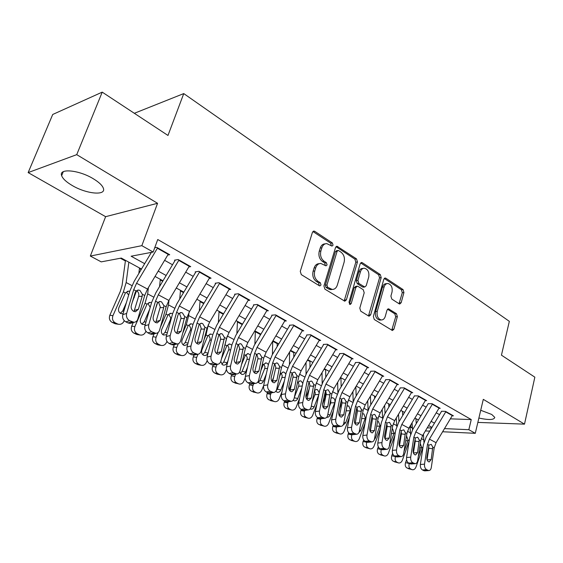 <?xml version="1.0" encoding="UTF-8"?>
<svg xmlns="http://www.w3.org/2000/svg" width="563" height="563" viewBox="0 0 563 563"><rect width="100%" height="100%" fill="white"/><g stroke="black" fill="none" stroke-linecap="round" stroke-linejoin="round"><path stroke-width="0.84" d="M333.064 245.186L332.367 242.956L314.773 231.351L313.964 231.083L312.423 232.378L300.269 271.373L301.311 274.638L319.383 285.751L319.875 285.913L321.016 284.948L320.305 282.71L318.004 281.289C314.865 278.847 313.781 275.42 314.738 271L315.737 267.749C316.73 264.913 318.426 263.484 320.833 263.456L325.984 265.856L327.082 264.927L326.378 262.696L324.105 261.239C321.009 258.762 319.932 255.342 320.882 250.978L321.86 247.776C322.817 245.039 324.45 243.645 326.772 243.61L332.001 246.087L333.064 245.186M331.283 245.785L330.741 243.216L312.922 231.513M319.158 285.61L318.672 282.9L316.371 281.486L318.004 281.289M325.266 265.56L324.752 262.921L322.479 261.471L324.105 261.239M478.881 418.056C488.86 420.167 494.159 419.949 494.771 417.38L491.759 414.474L480.725 410.265M93.268 178.731C78.919 169.892 58.39 168.048 61.641 175.677C62.824 178.774 66.35 182.046 72.219 185.509C86.357 193.989 106.294 195.931 103.388 188.331C102.339 185.382 98.968 182.18 93.268 178.731M399.16 303.816L399.744 304.013L401.159 302.718L403.938 292.535L403.052 289.579L385.859 278.235L385.226 278.016L383.804 279.297L373.346 316.469L374.275 319.502L392.453 330.523L393.931 329.179L397.351 316.652L396.458 313.69L388.47 308.805L387.013 310.129L385.282 316.371C384.515 318.771 383.185 319.967 381.285 319.96C377.921 318.918 376.584 316.054 377.266 311.374L384.121 286.933C384.86 284.653 386.127 283.506 387.928 283.492C391.313 284.519 392.678 287.383 392.017 292.07L390.905 296.096L391.806 299.08L399.16 303.816M450.351 418.844L471.252 419.569L468.831 429.696L475.278 433.32L442.624 431.751M102.22 92.135L76.73 154.649L28.15 172.595L52.725 114.472L102.22 92.135L167.978 135.458L183.756 93.585L509.339 321.346L501.443 355.162L534.85 377.175L524.498 424.143L483.3 399.35L475.278 433.32M28.15 172.595L105.619 216.678L157.563 203.299L76.73 154.649M157.563 203.299L141.834 245.665L153.157 252.041L131.13 256.214L144.67 263.667M471.252 419.569L157.746 239.521L153.157 252.041M357.463 261.978L356.506 258.874L337.019 246.263L335.513 247.551L323.915 285.969L324.921 289.157L344.809 301.198L346.386 299.84L357.463 261.978L355.823 262.203L354.866 259.107L335.998 246.693M362.333 262.724L380.278 274.554L381.2 277.58L370.679 314.83L369.145 316.181L368.554 315.984L360.749 311.184L359.799 308.109L364.198 292.774L363.255 289.706L358.047 286.398L357.392 286.18L355.872 287.503L351.213 303.563L350.109 304.52L348.99 302.197L360.186 263.773L361.643 262.485L362.333 262.724L360.693 262.942L378.632 274.751L380.278 274.554M477.853 422.405L524.498 424.143M167.739 255.074L169.716 254.715L156.774 247.368L154.726 247.762M188.816 266.953L190.723 266.644L178.197 259.536L174.46 260.176M209.218 278.46L211.062 278.199L198.936 271.31L195.157 271.887M228.979 289.607L230.767 289.389L219.021 282.717L215.193 283.224M248.128 300.417L249.866 300.234L238.48 293.766L234.616 294.21M266.693 310.896L268.375 310.748L257.34 304.477L253.441 304.864M284.702 321.072L286.342 320.945L275.631 314.865L271.704 315.196M302.176 330.945L303.767 330.847L293.372 324.942L289.424 325.224M319.144 340.538L320.692 340.453L310.6 334.725L306.631 334.957M335.618 349.848L337.131 349.792L327.328 344.225L323.338 344.408M351.636 358.905L353.107 358.863L343.578 353.451L339.573 353.592M367.196 367.709L368.638 367.681L359.37 362.424L355.352 362.523M382.333 376.274L383.741 376.26L374.733 371.144L370.693 371.2M397.063 384.606L398.435 384.606L389.666 379.624L385.627 379.645M411.391 392.714L412.735 392.728L404.206 387.879L400.152 387.865M425.346 400.61L426.663 400.638L418.351 395.916L414.298 395.866M438.929 408.302L440.224 408.337L432.131 403.741L428.07 403.657M150.694 252.506L151.151 252.766M164.614 260.324L172.517 264.758M185.713 272.168L193.208 276.37M206.142 283.632L213.243 287.623M225.925 294.738L232.66 298.524M245.102 305.505L251.485 309.087M263.688 315.942L269.747 319.341M281.725 326.068L287.461 329.285M299.227 335.893L304.667 338.947M316.223 345.429L321.374 348.328M332.726 354.697L337.617 357.442M348.771 363.705L353.395 366.302M364.367 372.453L368.744 374.916M379.525 380.968L383.677 383.297M394.283 389.251L398.21 391.454M408.639 397.316L412.355 399.399M422.623 405.163L426.135 407.133M436.241 412.806L439.555 414.671M441.483 411.25L445.551 411.363L453.433 415.839L452.173 415.804M120.376 258.248L125.387 260.979M139.434 268.621L141.165 269.564M160.265 279.966L162.693 281.289M180.449 290.958L183.531 292.633M200.027 301.613L203.715 303.626M219.014 311.951L223.279 314.274M237.438 321.987L242.245 324.605M255.328 331.727L260.141 334.352M272.408 354.542L272.71 341.192L277.214 343.648M290.339 350.791L293.816 352.684M307.461 360.116L309.953 361.474M324.091 369.166L325.66 370.025M340.249 377.97L340.946 378.343M183.756 93.585L134.332 113.297M412.433 428.126L410.476 427.085L412.362 427.169M411.208 424.249L410.476 427.085M141.468 269.051L121.312 258.072L101.22 261.872L90.333 256.059L141.834 245.665M105.619 216.678L90.333 256.059M429.71 431.131L425.396 430.927M444.51 428.605L468.831 429.696M158.203 271.113L166.141 275.483M179.4 282.781L186.93 286.926M199.928 294.076L207.064 298.003M219.809 305.019L226.572 308.742M239.071 315.625L245.489 319.158M257.755 325.907L263.836 329.249M275.877 335.879L281.641 339.053M293.464 345.562L298.932 348.567M310.537 354.957L315.716 357.808M327.124 364.085L332.036 366.787M343.24 372.959L347.892 375.514M358.912 381.58L363.318 384.008M374.149 389.969L378.322 392.263M388.977 398.125L392.925 400.3M403.404 406.071L407.14 408.126M417.457 413.805L420.983 415.747M431.138 421.335L434.474 423.172M431.955 427.373L428.612 425.551M418.436 419.998L414.903 418.077M404.558 412.44L400.821 410.399M390.307 404.67L386.352 402.517M375.676 396.697L371.496 394.417M360.63 388.498L356.217 386.091M345.175 380.074L340.509 377.534M329.278 371.411L324.358 368.73M312.922 362.495L307.729 359.666M296.089 353.325L290.614 350.334M278.762 343.88L272.985 340.728M260.915 334.155L254.821 330.833M242.526 324.126L236.094 320.621M223.567 313.795L216.783 310.1M204.01 303.14L196.853 299.242M183.827 292.141L176.282 288.024M162.988 280.782L155.036 276.447M427.247 427.831L431.568 428.028M325.154 243.87L325.14 243.87C322.824 243.913 321.191 245.299 320.234 248.037L321.86 247.776M322.479 261.471C319.383 259.001 318.306 255.588 319.249 251.232L320.234 248.037M319.263 263.674L319.2 263.688C316.8 263.709 315.104 265.138 314.112 267.974L315.737 267.749M316.371 281.486C313.239 279.051 312.155 275.624 313.112 271.211L314.112 267.974M344.162 300.987L355.823 262.203M338.659 250.626L338.138 250.451L337.082 251.358L326.955 285.026L327.652 287.257L332.219 289.445C334.633 289.438 336.336 287.989 337.314 285.11L344.113 262.224C345.02 257.96 343.979 254.603 340.988 252.161L338.659 250.626M337.807 250.5L336.505 250.697L335.449 251.605L337.082 251.358M331.959 289.473L330.587 289.621L328.405 288.91L326.019 287.433L325.323 285.216L335.449 251.605M368.469 315.927L379.553 277.77L378.632 274.751M356.991 286.222L355.746 286.356L354.233 287.679L349.567 303.71L351.213 303.563M349.384 304.133L349.567 303.71M368.716 277.038C369.405 272.211 367.97 269.269 364.395 268.213C362.537 268.234 361.228 269.388 360.475 271.676L357.941 280.374L358.898 283.463L364.74 287.003L366.231 285.687L368.716 277.038M363.297 268.354L362.755 268.424C360.897 268.445 359.588 269.6 358.828 271.88L360.475 271.676M363.48 287.137L362.445 286.961L357.252 283.646L356.302 280.564L358.828 271.88M386.971 283.597L386.281 283.668C384.48 283.682 383.206 284.829 382.474 287.109L384.121 286.933M380.489 320.016L379.631 320.08C376.267 319.031 374.93 316.174 375.62 311.501L382.474 287.109M391.742 330.242L395.698 316.772L394.804 313.816L387.513 309.207M399.04 303.738L402.285 292.69L401.405 289.741L384.255 278.453M125.479 260.338L122.087 285.392L120.243 291.592L109.841 315.238L112.952 315.653C111.903 318.792 112.663 321.184 115.232 322.817L112.114 322.367C109.553 320.734 108.793 318.362 109.841 315.238M128.85 262.175L126.154 282.542L123.396 291.88L112.952 315.653M139.511 267.988L138.829 273.491M136.577 290.712L132.326 302.106M124.24 320.65L124.015 321.177C122.762 323.612 120.904 324.64 118.427 324.267L115.302 323.802L112.114 322.367M123.044 313.788L120.665 313.492C118.624 312.176 118.019 310.262 118.856 307.764L125.429 292.943L128.533 291.134L129.406 291.261M114.324 323.458L117.449 323.915L115.232 322.817M117.449 323.915L118.427 324.267M115.992 323.908L115.302 323.802M120.285 313.274L122.741 310.945L123.853 311.086M126.408 302.577L122.741 310.945M128.667 295.047L126.534 292.317M168.393 253.962L147.527 289.072L144.698 295.498L137.787 319.115C137.14 321.072 135.88 322.142 134.022 322.31L129.638 320.713L125.795 321.839L128.033 322.951L131.883 321.839M151.377 252.379L134.177 281.324L129.884 290.98L122.79 314.626L126.619 313.464C125.999 316.624 126.999 319.038 129.638 320.713M157.612 247.84L136.577 283.245L133.705 289.713L126.619 313.464M134.029 311.508L138.829 295.666C139.005 293.45 138.231 291.789 136.492 290.663M125.795 321.839C123.163 320.178 122.164 317.771 122.79 314.626M132.833 322.191L130.173 323.422L128.033 322.951M142.34 294.259L142.2 296.265L138.399 309.228L135.444 311.747L133.691 311.353C131.601 310.009 130.799 308.081 131.292 305.575L135.162 292.57L136.091 290.972L138.709 290.086L139.962 290.473L142.34 294.259L144.698 295.498M133.283 322.529L131.714 326.139L134.895 326.603C133.874 329.707 134.606 332.043 137.09 333.634L133.91 333.127C131.432 331.551 130.7 329.214 131.714 326.139M148.4 287.609L147.668 293.921L145.05 303.154L134.895 326.603M160.328 279.332L159.554 286.56M157.626 302.605L155.536 308.834M145.93 331.199L145.606 331.952C144.381 334.366 142.566 335.393 140.159 335.027L136.964 334.513L133.91 333.127M145.261 324.506L142.369 324.422C140.398 323.148 139.814 321.269 140.623 318.806L147.02 304.182L150.068 302.38L151.032 302.542M136.049 334.183L139.244 334.696L137.09 333.634M139.244 334.696L140.159 335.027M137.555 334.605L136.964 334.513M141.876 324.119L144.227 321.825L145.965 322.064M149.674 309.186L144.227 321.825M150.068 307.813L150.117 307.116L147.921 303.471M154.142 333.796L152.904 336.695L156.141 337.209C155.149 340.263 155.852 342.564 158.259 344.106L155.015 343.557C152.615 342.015 151.911 339.728 152.904 336.695M168.963 300.339L168.506 304.935L166.015 314.07L160.385 327.265M158.189 332.409L156.141 337.209M180.512 290.332L179.71 299.066M166.951 341.347L166.514 342.388C165.318 344.788 163.544 345.809 161.201 345.443L157.95 344.887L155.015 343.557M166.789 334.739L163.39 335.013C161.475 333.768 160.919 331.931 161.708 329.496L167.929 315.069L170.92 313.267L172.32 313.633M157.091 344.577L160.342 345.133L158.259 344.106M160.342 345.133L161.201 345.443M158.442 344.971L157.95 344.887M162.784 334.619L165.036 332.36L167.352 332.705M170.955 319.693L170.378 319.784L165.036 332.36M170.378 319.784L170.765 317.849L168.64 314.274M174.382 344.647L173.425 346.921L176.719 347.484C175.755 350.496 176.437 352.748 178.767 354.254L175.466 353.655C173.144 352.156 172.461 349.912 173.425 346.921M188.943 312.592L188.689 315.611L186.325 324.647L182.694 333.282M178.309 343.712L176.719 347.484M200.069 300.994L199.302 311.043M187.359 351.101L186.768 352.501C185.6 354.88 183.876 355.893 181.589 355.542L178.281 354.936L175.466 353.655M187.676 344.429L184.439 345.513L183.749 345.267C181.898 344.056 181.356 342.255 182.131 339.855L188.183 325.611L191.117 323.816L192.433 324.168M177.479 354.648L180.779 355.246L178.767 354.254M180.779 355.246L181.589 355.542M178.703 355.014L178.281 354.936M183.059 344.795L185.199 342.564L188.049 343.029M191.526 329.995L190.4 330.157L185.199 342.564M190.4 330.157L190.78 328.25L189.069 324.964M194.031 355.112L193.32 356.836L196.663 357.442C195.72 360.404 196.381 362.621 198.64 364.085L195.291 363.445C193.039 361.988 192.377 359.785 193.32 356.836M208.366 324.527L206.016 334.901L204.088 339.552M197.979 354.268L196.663 357.442M219.049 311.332L218.353 322.55M207.17 360.454L206.41 362.305C205.263 364.662 203.574 365.668 201.35 365.324L197.993 364.683L195.291 363.445M208.05 353.226C207.121 354.971 205.812 355.71 204.13 355.443L203.489 355.204C201.695 354.028 201.174 352.255 201.92 349.897L207.817 335.837L210.696 334.049L211.934 334.38M197.24 364.409L200.59 365.049L198.64 364.085M200.59 365.049L201.35 365.324M198.352 364.754L197.993 364.683M202.715 354.648L204.749 352.466L208.092 353.036M211.435 340.003L209.816 340.214L204.749 352.466M209.816 340.214L210.182 338.335L208.599 335.161M189.428 265.912L168.893 300.445L166.141 306.786L159.575 330.136C158.949 332.1 157.717 333.162 155.902 333.331L151.721 331.79L147.83 332.839L149.997 333.915L153.889 332.874M175.044 260.507L155.81 292.859L151.637 302.38L144.895 325.759L148.773 324.668C148.182 327.793 149.167 330.164 151.721 331.79M178.999 259.986L158.302 294.808L155.508 301.191L148.773 324.668M155.726 322.592L160.293 306.912L158.576 302.366M147.83 332.839C145.282 331.227 144.304 328.862 144.895 325.759M154.6 333.155L152.003 334.366L149.997 333.915M163.861 305.589L163.734 307.567L160.124 320.382L157.232 322.895L155.585 322.522C153.565 321.22 152.784 319.327 153.249 316.849L156.922 303.992L157.809 302.401L160.385 301.515L161.553 301.881L163.861 305.589L166.141 306.786M209.795 277.475L189.583 311.459L186.902 317.715L180.667 340.805C180.054 342.768 178.851 343.824 177.071 343.986L173.08 342.501L169.153 343.486L171.251 344.528L175.177 343.557M195.692 272.189L176.761 304.02L172.7 313.408L166.289 336.533L170.209 335.513C169.653 338.595 170.61 340.925 173.08 342.501M199.696 271.739L179.323 305.998L176.606 312.296L170.209 335.513M176.733 333.31L181.082 317.806L179.484 313.394M169.153 343.486C166.69 341.917 165.733 339.602 166.289 336.533M175.67 343.761L173.137 344.957L171.251 344.528M184.699 316.554L181.145 331.178L178.323 333.683L176.775 333.331C174.819 332.064 174.051 330.207 174.495 327.765L177.985 315.048L178.837 313.471L181.356 312.571L182.454 312.922L184.699 316.554L186.902 317.715M229.528 288.685L209.619 322.127L207.008 328.299L201.082 351.129C200.491 353.1 199.316 354.155 197.571 354.303L193.763 352.874L189.801 353.796L191.828 354.803L195.797 353.895M215.692 283.506L197.05 314.83L193.095 324.098L187 346.963L190.956 346.006C190.435 349.053 191.364 351.34 193.763 352.874M219.739 283.126L199.682 316.835L197.036 323.049L190.956 346.006M197.085 343.683L201.216 328.356L199.724 324.077M189.801 353.796C187.409 352.269 186.473 349.989 187 346.963M194.861 354.922L191.828 354.803M204.876 327.173L201.505 341.635L198.746 344.134L197.289 343.796C195.389 342.564 194.65 340.742 195.058 338.328L199.196 324.189L201.66 323.282L202.694 323.612L204.876 327.173L207.008 328.299M248.642 299.537L229.042 332.466L226.495 338.553L220.865 361.136C220.288 363.1 219.148 364.155 217.438 364.303L213.792 362.924L209.795 363.775L211.765 364.761L215.763 363.909M235.074 294.47L216.713 325.301L212.856 334.45L207.064 357.062L211.048 356.175C210.555 359.18 211.47 361.432 213.792 362.924M239.162 294.153L219.408 327.335L216.832 333.465L211.048 356.175M216.811 353.726L220.731 338.574L219.345 334.436M209.795 363.775C207.48 362.298 206.572 360.06 207.064 357.062M214.566 364.908L211.765 364.761M224.426 337.469L221.231 351.762L218.535 354.261L217.17 353.937C215.326 352.734 214.594 350.946 214.989 348.56L218.923 334.57L221.336 333.662L222.308 333.979L224.426 337.469L226.495 338.553M213.145 365.141L212.61 366.45L216.002 367.09C215.087 370.018 215.72 372.192 217.909 373.614L214.51 372.938C212.328 371.524 211.695 369.356 212.61 366.45M227.234 336.21L224.644 345.992M217.114 364.367L216.002 367.09M237.466 321.374L236.875 333.613M226.432 369.398L225.453 371.805C224.327 374.149 222.688 375.148 220.52 374.817L217.114 374.135L214.51 372.938M221.428 358.856L226.854 345.752L229.683 343.965L231.865 345.105M216.403 373.874L219.802 374.55L217.909 373.614M219.802 374.55L220.52 374.817M221.78 364.205L223.715 362.065L227.135 362.685L228.149 360.186M227.135 362.685C226.249 364.528 224.947 365.324 223.237 365.07L222.631 364.845L220.759 361.495M230.724 349.729L228.648 349.975L223.715 362.065M228.648 349.975L229.007 348.117L227.536 345.049M267.186 310.065L247.875 342.494L245.391 348.504L240.035 370.834C239.479 372.797 238.367 373.853 236.692 373.987L233.202 372.657L229.183 373.459L231.083 374.409L235.109 373.614M253.857 305.097L235.777 335.464L232.019 344.493L226.509 366.851L230.52 366.027C230.056 368.997 230.95 371.207 233.202 372.657M257.988 304.843L238.529 337.519L236.017 343.564L230.52 366.027M235.932 363.452L239.655 348.49L238.36 344.472M229.183 373.459C226.931 372.016 226.044 369.814 226.509 366.851M233.68 374.578L231.083 374.409M243.385 347.441L240.352 361.587L237.72 364.071L236.432 363.761C234.644 362.593 233.934 360.834 234.299 358.476L238.05 344.633L240.408 343.726L241.33 344.021L243.385 347.441L245.391 348.504M231.773 374.669L231.323 375.774L234.757 376.457C233.863 379.342 234.475 381.482 236.601 382.861L233.166 382.15C231.048 380.771 230.429 378.646 231.323 375.774M235.679 374.184L234.757 376.457M245.292 348.926L244.666 351.523M255.349 331.121L254.891 344.267M245.201 377.857L243.927 381.031C242.829 383.354 241.224 384.346 239.113 384.022L233.166 382.15M241.513 364.669L245.327 355.373L248.1 353.592L250.422 355M235.003 383.058L238.445 383.769L236.601 382.861M238.445 383.769L239.113 384.022M240.288 373.48L242.118 371.383L245.574 372.037L247.544 367.146M245.574 372.037C244.708 373.867 243.441 374.662 241.766 374.409L239.556 372.094M249.43 359.187L246.925 359.44L242.118 371.383M246.925 359.44L247.277 357.611L245.904 354.648M285.167 320.284L266.137 352.213L263.723 358.145L258.628 380.243C258.093 382.2 257.002 383.248 255.363 383.382L252.02 382.101L247.973 382.84L249.824 383.762L253.871 383.03M272.084 315.414L254.265 345.316L250.605 354.226L245.362 376.351L249.402 375.577C248.966 378.512 249.838 380.687 252.02 382.101M276.243 315.21L257.073 347.392L254.624 353.36L249.402 375.577M254.49 372.875L258.009 358.11L256.805 354.211M247.973 382.84C245.792 381.44 244.919 379.272 245.362 376.351M252.231 383.952L249.824 383.762M261.774 357.125L258.896 371.108L256.327 373.586L255.109 373.29C253.371 372.157 252.681 370.419 253.026 368.089L256.594 354.401L258.91 353.487L259.768 353.768L261.774 357.125L263.723 358.145M260.162 333.739L260.106 335.513M255.123 370.735L254.328 372.727M249.902 383.804L249.493 384.825L252.963 385.542C252.09 388.393 252.681 390.49 254.743 391.841L251.267 391.095C249.212 389.751 248.621 387.661 249.493 384.825M253.709 383.685L252.963 385.542M263.688 385.381L261.865 389.983C260.789 392.284 259.226 393.277 257.164 392.953L251.267 391.095M260.845 370.616L263.259 364.704L265.975 362.931L267.024 363.219L268.41 364.655M253.054 391.975L256.531 392.721L254.743 391.841M256.531 392.721L257.164 392.953M258.262 382.474L259.979 380.426L263.477 381.116L266.257 374.106M263.477 381.116C262.625 382.939 261.387 383.72 259.761 383.473L257.903 381.918M267.566 368.378L264.673 368.638L259.979 380.426M264.673 368.638L265.018 366.83L263.773 363.994M302.62 330.192L283.865 361.65L281.507 367.512L276.665 389.364C276.144 391.32 275.089 392.369 273.484 392.495L270.275 391.257L266.208 391.947L268.002 392.84L272.07 392.158M289.769 325.414L272.211 354.873L268.635 363.677L263.653 385.556L267.714 384.839C267.298 387.738 268.157 389.877 270.275 391.257M293.956 325.273L275.068 356.97L272.682 362.861L267.714 384.839M272.499 382.017L275.828 367.442L274.737 363.705M266.208 391.947C264.089 390.574 263.238 388.449 263.653 385.556M270.233 393.037L268.002 392.84M279.614 366.513L276.89 380.349L274.378 382.812L273.231 382.53C271.542 381.425 270.866 379.722 271.19 377.421L274.589 363.867L276.855 362.952L277.672 363.219L279.614 366.513L281.507 367.512M277.228 343.043L277.158 346.569M276.841 362.952L276.384 362.931M273.801 376.717L271.957 381.39M267.531 392.608L267.129 393.614L270.641 394.36C269.79 397.175 270.36 399.237 272.365 400.553L268.854 399.779C266.855 398.47 266.278 396.415 267.129 393.614M271.225 392.868L270.641 394.36M289.579 352.072L289.452 364.465M282.007 391.721L279.283 398.681C278.235 400.962 276.7 401.947 274.695 401.63L268.854 399.779M279.48 376.661L280.67 373.776L283.337 372.009L284.329 372.284L285.87 374.099M270.585 400.631L274.097 401.412L272.365 400.553M274.097 401.412L274.695 401.63M275.961 391.046L277.334 389.209L280.867 389.934L284.35 381.038M280.867 389.934C280.029 391.735 278.819 392.517 277.235 392.277L275.779 391.292M285.167 377.309L281.908 377.569L277.334 389.209M281.908 377.569L282.246 375.781L281.148 373.1M319.566 339.813L301.078 370.813L298.777 376.598L294.168 398.224C293.668 400.173 292.633 401.215 291.064 401.335L287.989 400.138L283.907 400.779L285.645 401.651L289.734 401.011M306.941 335.133L289.628 364.155L286.145 372.847L281.401 394.494L285.483 393.826C285.096 396.697 285.934 398.801 287.989 400.138M311.156 335.041L292.535 366.267L290.205 372.087L285.483 393.826M289.98 390.877L293.126 376.506L292.162 372.945M283.907 400.779C281.845 399.449 281.014 397.351 281.401 394.494M287.721 401.855L285.645 401.651M296.94 375.634L294.35 389.315L291.908 391.771L290.818 391.503C289.178 390.426 288.516 388.751 288.819 386.471L292.063 373.065L294.273 372.143L295.047 372.396L296.94 375.634L298.777 376.598M293.816 352.086L293.78 357.202M291.831 382.756L289.157 389.624M284.66 401.159L284.266 402.158L287.806 402.932C286.975 405.712 287.531 407.739 289.473 409.02L285.934 408.21C283.991 406.936 283.435 404.917 284.266 402.158M288.256 401.771L287.806 402.932M306.019 362.537L306.033 374.078M299.713 398.062L296.208 407.126C295.174 409.392 293.682 410.371 291.725 410.061L285.934 408.21M297.44 382.861L300.206 380.82L301.142 381.088L302.803 383.396M287.616 409.041L291.162 409.85L289.473 409.02M291.162 409.85L291.725 410.061M294.266 397.767L297.757 398.498L301.852 387.928M297.757 398.498C296.94 400.293 295.758 401.067 294.21 400.828L293.196 400.286M302.254 386.007L298.657 386.246L294.365 397.323M298.657 386.246L298.988 384.487L298.024 381.953M309.953 360.876L309.981 367.428M309.291 388.646L305.955 397.387M301.304 409.47L300.923 410.455L304.492 411.257C303.675 414.002 304.217 415.994 306.103 417.246L302.535 416.409C300.649 415.17 300.114 413.179 300.923 410.455M304.822 410.399L304.492 411.257M322.036 372.615L322.17 383.41M316.842 404.389L312.655 415.339C311.642 417.577 310.185 418.555 308.278 418.253L302.535 416.409M314.527 390.426L316.596 389.392L317.483 389.638L319.207 392.707M304.168 417.218L307.743 418.056L306.103 417.246M307.743 418.056L308.278 418.253M311.297 406.204L314.175 406.824L318.792 394.747M314.175 406.824C313.373 408.604 312.219 409.371 310.706 409.139L310.178 408.935M318.848 394.459L314.942 394.677L312.176 401.898M314.942 394.677L315.266 392.946L314.485 390.638M325.653 369.434L325.766 377.287M325.977 391.623L324.942 397.971L322.486 404.424M317.49 417.535L317.117 418.527L320.706 419.358C319.911 422.06 320.431 424.023 322.268 425.241L318.679 424.382C316.842 423.172 316.322 421.215 317.117 418.527M320.931 418.766L320.706 419.358M337.652 382.326L337.884 392.474M333.423 410.68L328.651 423.32C327.659 425.544 326.23 426.508 324.372 426.219L318.679 424.382M331.016 398.245L332.529 397.724L333.852 398.287L334.872 399.913L334.957 402.038L334.753 402.7L330.784 402.883L329.369 406.613M320.27 425.171L323.866 426.029L322.268 425.241M323.866 426.029L324.372 426.219M327.835 414.41L330.136 414.924L334.753 402.7M330.136 414.924C329.355 416.676 328.229 417.443 326.765 417.232M330.784 402.883L330.755 399.582M340.932 377.759L341.157 386.795M341.474 399.195L340.509 406.064L339.236 409.449M333.268 425.297L332.867 426.374L336.484 427.226C335.703 429.9 336.21 431.828 337.997 433.017L334.38 432.138C332.592 430.955 332.093 429.034 332.867 426.374M336.618 426.867L336.484 427.226M352.867 391.707L353.184 401.271M349.489 416.93L344.204 431.082C343.233 433.292 341.84 434.249 340.024 433.967L334.38 432.138M346.991 406.05L348.828 406.057L350.369 410.068L350.179 410.723L346.189 410.863L345.978 411.44M335.921 432.905L339.545 433.784L337.997 433.017M339.545 433.784L340.024 433.967M343.902 422.398L345.661 422.799L350.179 410.723M345.661 422.799L342.987 425.149M346.189 410.863L346.505 409.174M355.837 386.739L356.161 395.979M356.604 408.464L355.513 414.333M348.652 432.764L348.187 434.01L351.826 434.889C351.066 437.528 351.551 439.429 353.29 440.59L349.658 439.682C347.92 438.528 347.427 436.635 348.187 434.01M360.017 388.16L360.067 389.441M367.702 400.765L368.089 409.829M365.077 423.116L359.342 438.64C358.392 440.829 357.026 441.779 355.26 441.505L349.658 439.682M362.769 413.721L363.874 413.932L365.373 417.88L365.183 418.527L361.622 418.626M351.157 440.428L354.796 441.336L353.29 440.59M354.796 441.336L355.26 441.505M359.525 430.167L360.77 430.463L365.183 418.527M360.77 430.463L358.856 432.637M370.405 396.239L370.792 404.86M363.656 439.935L363.107 441.441L366.759 442.342C366.013 444.946 366.492 446.818 368.181 447.951L364.528 447.029C362.839 445.896 362.361 444.038 363.107 441.441M374.536 396.078L374.648 398.407M382.164 409.526L382.622 418.147L378.681 416.064M380.194 429.231L374.078 445.995C373.142 448.162 371.812 449.112 370.088 448.845L364.528 447.029M377.562 421.391L378.512 421.596L379.976 425.48L379.793 426.121L376.731 426.184M365.992 447.754L369.645 448.676L368.181 447.951M369.645 448.676L370.088 448.845M374.712 437.74L375.479 437.923L379.793 426.121M375.479 437.923L374.325 439.633M384.62 405.416L385.064 413.453M378.301 446.832L377.632 448.676L381.299 449.598C380.567 452.173 381.031 454.017 382.678 455.122L379.012 454.179C377.365 453.074 376.9 451.245 377.632 448.676M388.681 403.784L388.871 407.077M396.268 418.006L396.767 426.282M394.881 435.283L388.428 453.159C387.506 455.305 386.204 456.248 384.522 455.988L379.012 454.179M392.777 429.062L394.016 433.517L391.426 433.552M380.433 454.883L384.107 455.833L382.678 455.122M384.107 455.833L384.522 455.988M389.49 445.108L394.016 433.517M389.8 445.185L389.315 446.156M398.498 414.277L398.977 421.771M392.601 453.433L391.778 455.727L395.458 456.67C394.747 459.211 395.191 461.027 396.795 462.11L393.115 461.146C391.51 460.07 391.067 458.261 391.778 455.727M399.554 445.277L399.35 445.84M402.468 411.3L402.742 415.473M410.026 426.219L410.54 434.291M409.153 441.251L402.404 460.133C401.503 462.265 400.23 463.201 398.583 462.948L393.115 461.146M406.669 436.332L408.055 440.104L407.879 440.73L405.726 440.738M394.508 461.836L398.189 462.8L396.795 462.11M398.189 462.8L398.583 462.948M403.974 451.646L407.879 440.73M412.053 422.834L412.559 429.829M406.592 459.718L405.564 462.596L409.259 463.553C408.555 466.065 408.991 467.853 410.554 468.916L406.859 467.937C405.297 466.882 404.867 465.101 405.564 462.596M413.756 450.907L413.228 452.378M415.902 418.619L416.282 423.608M423.446 434.186L423.932 442.258M423.031 447.064L416.022 466.931C415.142 469.042 413.896 469.978 412.285 469.732L406.859 467.937M420.308 443.482L421.56 447.135L421.384 447.754L419.653 447.747M408.217 468.606L411.912 469.584L410.554 468.916M411.912 469.584L412.285 469.732M418.309 456.445L421.384 447.754M336.027 349.166L317.799 379.715L315.547 385.43L311.17 406.824C310.692 408.773 309.678 409.808 308.144 409.92L305.188 408.766L301.085 409.364L302.781 410.209L306.884 409.618M323.619 344.57L306.553 373.17L303.147 381.756L298.636 403.178L302.732 402.552C302.366 405.388 303.19 407.457 305.188 408.766M327.856 344.521L309.495 375.296L307.222 381.045L302.732 402.552M306.962 399.47L309.931 385.31L309.08 381.925M301.085 409.364C299.087 408.062 298.27 406 298.636 403.178M304.717 410.413L302.781 410.209M313.767 384.487L311.311 398.02L308.925 400.469L307.891 400.216C306.3 399.167 305.653 397.513 305.934 395.261L309.031 381.995L311.191 381.074L311.923 381.313L313.767 384.487L315.547 385.43M352.023 358.244L334.042 388.364L331.846 394.009L327.687 415.177C327.223 417.12 326.237 418.147 324.731 418.267L321.895 417.148L317.778 417.697L319.425 418.513L323.535 417.971M339.827 353.733L322.993 381.932L319.671 390.412L315.379 411.609L319.488 411.032C319.144 413.833 319.946 415.874 321.895 417.148M344.077 353.74L325.977 384.072L323.76 389.751L319.488 411.032M323.465 407.816L326.266 393.868L325.52 390.666M317.778 417.697C315.836 416.43 315.034 414.396 315.379 411.609M321.227 418.731L319.425 418.513M330.115 393.094L327.786 406.486L325.456 408.921L324.478 408.682C322.937 407.654 322.296 406.029 322.564 403.805L325.513 390.673L327.624 389.744L328.32 389.976L330.115 393.094L331.846 394.009M367.569 367.076L349.841 396.774L347.695 402.348L343.733 423.299C343.289 425.234 342.325 426.261 340.854 426.367L338.124 425.283L334 425.797L335.597 426.592L339.721 426.085M355.577 362.649L338.975 390.448L335.731 398.822L331.649 419.801L335.766 419.266C335.449 422.039 336.231 424.045 338.124 425.283M359.848 362.692L341.994 392.601L339.827 398.21L335.766 419.266M339.503 415.916L342.065 402.855L341.495 399.16M334 425.797C332.107 424.558 331.325 422.56 331.649 419.801M337.286 426.803L335.597 426.592M346.006 401.461L343.803 414.706L341.53 417.134L340.601 416.901C339.095 415.902 338.476 414.305 338.729 412.102L341.53 399.104L343.599 398.175L344.26 398.393L346.006 401.461L347.695 402.348M382.692 375.662L365.197 404.952L363.107 410.455L359.342 431.188C358.905 433.123 357.969 434.143 356.534 434.249L353.902 433.2L349.771 433.672L351.319 434.446L355.457 433.982M370.897 371.313L354.521 398.731L351.347 407.007L347.462 427.76L351.594 427.268C351.291 430.012 352.065 431.99 353.902 433.2M375.183 371.397L357.575 400.891L355.45 406.43L351.594 427.268M355.105 423.777L357.505 410.941L357.026 407.436M349.771 433.672C347.927 432.461 347.16 430.491 347.462 427.76M352.902 434.657L351.319 434.446M361.467 409.597L359.37 422.7L357.153 425.121L356.273 424.896C354.81 423.925 354.197 422.349 354.437 420.167L357.111 407.302L359.131 406.373L359.757 406.585L361.467 409.597L363.107 410.455M397.401 384.022L380.145 412.904L378.097 418.351L374.515 438.866C374.099 440.794 373.192 441.807 371.784 441.913L369.244 440.899L365.105 441.329L366.619 442.082L370.757 441.652M385.803 379.743L369.638 406.789L366.541 414.966L362.846 435.509L366.977 435.051C366.696 437.768 367.456 439.71 369.244 440.899M390.096 379.87L372.72 408.956L370.651 414.431L366.977 435.051M370.278 431.413L372.537 418.802L372.136 415.494M365.105 441.329C363.318 440.146 362.565 438.211 362.846 435.509M368.096 442.293L366.619 442.082M376.499 417.507L374.515 430.484L372.354 432.884L371.517 432.673C370.095 431.722 369.49 430.167 369.715 428.014L372.263 415.276L374.24 414.347L374.831 414.551L376.499 417.507L378.097 418.351M411.722 392.151L394.691 420.645L392.685 426.029L389.286 446.339C388.885 448.254 387.991 449.267 386.619 449.365L384.17 448.387L380.032 448.781L381.496 449.513L385.641 449.119M400.307 387.949L384.36 414.628L381.32 422.707L377.815 443.046L381.953 442.631C381.686 445.312 382.425 447.226 384.17 448.387M404.614 388.111L387.464 416.803L385.437 422.215L381.953 442.631M385.05 438.83L387.161 426.458L386.83 423.355M380.032 448.781C378.287 447.627 377.548 445.713 377.815 443.046M382.882 449.717L381.496 449.513M391.13 425.213L389.251 438.049L387.147 440.442L386.345 440.238C384.965 439.309 384.374 437.782 384.578 435.649L387.006 423.038L389.505 422.299L391.13 425.213L392.685 426.029M425.663 400.068L408.851 428.19L406.887 433.503L403.657 453.609C403.27 455.523 402.404 456.523 401.06 456.621L398.695 455.671L394.55 456.03L395.986 456.748L400.131 456.389M414.424 395.944L398.681 422.264L395.719 430.252L392.376 450.379L396.521 449.999C396.275 452.652 396.999 454.538 398.695 455.671M418.738 396.134L401.82 424.446L399.836 429.794L396.521 449.999M399.427 446.023L401.405 433.904L401.145 431.012M394.55 456.03C392.854 454.904 392.13 453.025 392.376 450.379M397.288 456.945L395.986 456.748M405.374 432.708L403.601 445.417L401.546 447.796L400.786 447.606C399.434 446.691 398.857 445.185 399.047 443.081L401.363 430.596L403.791 429.843L405.374 432.708L406.887 433.503M439.239 407.781L422.644 435.53L420.723 440.787L417.655 460.689C417.282 462.596 416.437 463.595 415.121 463.687L412.841 462.765L408.696 463.089L410.089 463.785L414.234 463.462M428.176 403.72L412.637 429.696L409.73 437.592L406.556 457.522L410.701 457.17C410.476 459.795 411.187 461.66 412.841 462.765M432.497 403.945L415.79 431.884L413.854 437.17L410.701 457.17M413.425 453.011L415.276 441.167L415.079 438.5M408.696 463.089C407.042 461.991 406.331 460.133 406.556 457.522M411.314 463.989L410.089 463.785M419.252 440.013L417.563 452.589L415.564 454.96L414.84 454.77C413.524 453.884 412.953 452.399 413.136 450.316L415.339 437.951L417.704 437.191L419.252 440.013L420.723 440.787M452.469 415.29L436.079 442.68L434.2 447.881L431.286 467.586C430.927 469.479 430.104 470.478 428.816 470.569L426.613 469.676L422.468 469.971L423.826 470.647L427.971 470.351M441.575 411.3L426.233 436.944L423.39 444.749L420.371 464.475L424.516 464.158C424.305 466.755 425.002 468.592 426.613 469.676M445.896 411.56L429.407 439.126L427.507 444.355L424.516 464.158M427.057 459.774L428.795 448.239L428.654 445.812M422.468 469.971C420.857 468.895 420.16 467.065 420.371 464.475M424.981 470.844L423.826 470.647M432.764 447.128L431.174 459.577L429.217 461.934L428.527 461.759C427.247 460.886 426.691 459.422 426.86 457.36L428.957 445.122L431.251 444.355L432.764 447.128L434.2 447.881M330.741 243.216L332.367 242.956M318.672 282.9L320.305 282.71M324.752 262.921L326.378 262.696M319.249 251.232L320.882 250.978M313.112 271.211L314.738 271M313.155 231.639L314.773 231.351M344.746 299.995L346.386 299.84M336.132 246.77L337.765 246.517M354.866 259.107L356.506 258.874M325.323 285.216L326.955 285.026M326.019 287.433L327.652 287.257M328.405 288.91L330.045 288.728M379.553 277.77L381.2 277.58M369.025 314.949L370.679 314.83M354.233 287.679L355.872 287.503M356.302 280.564L357.941 280.374M357.252 283.646L358.898 283.463M362.445 286.961L364.092 286.785M375.62 311.501L377.266 311.374M387.597 309.122L389.061 309.01M394.804 313.816L396.458 313.69M395.698 316.772L397.351 316.652M392.277 329.278L393.931 329.179M384.283 278.418L385.859 278.235M401.405 289.741L403.052 289.579M402.285 292.69L403.938 292.535M399.505 302.859L401.159 302.718M134.311 297.56L133.762 297.278M131.932 285.596L126.154 282.542M125.429 292.943L123.396 291.88M133.705 289.713L136.091 290.972M136.577 283.245L147.527 289.072M157.38 248.241L168.161 254.356M134.55 310.396L138.399 309.228M142.2 296.265L138.674 296.427M153.615 297.067L147.668 293.921M147.02 304.182L145.05 303.154M174.607 308.165L168.506 304.935M167.929 315.069L166.015 314.07M194.939 318.911L188.689 315.611M188.183 325.611L186.325 324.647M214.637 329.327L208.261 325.956M207.817 335.837L206.016 334.901M155.508 301.191L157.809 302.401M158.302 294.808L168.893 300.445M178.774 260.373L189.203 266.299M156.232 321.48L160.124 320.382M163.734 307.567L160.152 307.665M176.606 312.296L178.837 313.471M179.323 305.998L189.583 311.459M199.471 272.126L209.577 277.855M177.218 332.205L181.145 331.178M184.58 318.51L180.941 318.545M197.036 323.049L199.196 324.189M199.682 316.835L209.619 322.127M219.521 283.499L229.31 289.058M197.543 342.6L201.505 341.635M204.77 329.102L201.09 329.088M216.832 333.465L218.923 334.57M219.408 327.335L229.042 332.466M238.944 294.526L248.431 299.91M217.241 352.663L221.231 351.762M224.334 339.369L220.612 339.299M233.744 339.426L227.304 336.027M226.854 345.752L225.109 344.845M236.017 343.564L238.05 344.633M238.529 337.519L247.875 342.494M257.777 305.209L266.975 310.431M236.333 362.424L240.352 361.587M243.307 349.32L239.535 349.208M252.266 349.229L246.172 345.999M245.327 355.373L243.92 354.634M254.624 353.36L256.594 354.401M257.073 347.392L266.137 352.213M276.039 315.576L284.962 320.636M254.856 371.89L258.896 371.108M261.704 358.976L257.903 358.814M270.247 358.73L264.469 355.675M263.259 364.704L262.323 364.219M272.682 362.861L274.589 363.867M275.068 356.97L283.865 361.65M293.752 325.625L302.415 330.544M272.823 381.081L276.89 380.349M279.558 368.35L275.722 368.146M287.707 367.963L282.232 365.063M280.67 373.776L280.177 373.515M290.205 372.087L292.063 373.065M292.535 366.267L301.078 370.813M310.952 335.386L319.369 340.165M290.276 389.997L294.35 389.315M296.891 377.442L293.034 377.196M304.66 376.928L299.474 374.184M321.135 385.634L316.223 383.037M337.153 394.107L332.501 391.644M350.742 410.258L350.369 410.068M352.727 402.341L348.321 400.011M365.957 418.182L365.373 417.88M367.878 410.35L363.712 408.147M380.771 425.895L379.976 425.48M395.191 433.404L394.199 432.891M396.739 425.614L393.255 423.77M409.238 440.716L408.055 440.104M410.497 432.884L407.436 431.265M422.792 447.775L421.56 447.135M423.911 439.977L421.258 438.57M307.222 381.045L309.031 381.995M309.495 375.296L317.799 379.715M327.659 344.866L335.829 349.503M307.215 398.66L311.311 398.02M313.725 386.281L309.84 385.993M323.76 389.751L325.513 390.673M325.977 384.072L334.042 388.364M343.88 354.078L351.826 358.582M323.683 407.077L327.786 406.486M330.08 394.86L326.181 394.543M339.827 398.21L341.53 399.104M341.994 392.601L349.841 396.774M359.658 363.029L367.379 367.407M339.686 415.255L343.803 414.706M345.985 403.207L342.065 402.855M355.45 406.43L357.111 407.302M357.575 400.891L365.197 404.952M374.993 371.728L382.502 375.993M355.246 423.214L359.37 422.7M361.446 411.321L357.505 410.941M370.651 414.431L372.263 415.276M372.72 408.956L380.145 412.904M389.913 380.194L397.218 384.346M370.391 430.948L374.515 430.484M376.485 419.217L372.537 418.802M385.437 422.215L387.006 423.038M387.464 416.803L394.691 420.645M404.424 388.435L411.539 392.467M385.12 438.478L389.251 438.049M391.13 426.895L387.161 426.458M399.836 429.794L401.363 430.596M401.82 424.446L408.851 428.19M418.555 396.451L425.48 400.384M399.463 445.812L403.601 445.417M405.381 434.376L401.405 433.904M413.854 437.17L415.339 437.951M415.79 431.884L422.644 435.53M432.314 404.262L439.063 408.091M413.432 452.955L417.563 452.589M419.259 441.659L415.276 441.167M427.507 444.355L428.957 445.122M429.407 439.126L436.079 442.68M445.72 411.87L452.293 415.6M427.106 459.908L431.174 459.577M432.778 448.753L428.795 448.239M61.641 175.677L63.274 171.694M313.422 231.175L313.964 231.083M336.533 246.334L337.019 246.263M330.587 289.621L332.219 289.445M363.093 287.179L364.74 287.003M361.221 262.541L361.643 262.485M379.631 320.08L381.285 319.96M384.853 278.059L385.226 278.016M127.125 291.437L128.533 291.134M137.576 290.149L138.709 290.086M130.173 323.422L134.022 322.31M148.815 302.62L150.068 302.38M169.801 313.464L170.92 313.267M190.118 323.978L191.117 323.816M209.802 334.169L210.696 334.049M159.385 301.55L160.385 301.508M152.003 334.366L155.902 333.331M180.477 312.592L181.356 312.571M173.137 344.957L177.071 343.986M200.892 323.289L201.66 323.282M193.602 355.211L197.571 354.303M220.654 333.655L221.336 333.662M213.433 365.148L217.438 364.303M228.881 344.063L229.683 343.965M239.81 343.712L240.408 343.726M232.667 374.775L236.692 373.987M247.382 353.67L248.1 353.592M258.375 353.465L258.91 353.48M251.316 384.114L255.363 383.382M265.335 362.994L265.975 362.931M269.41 393.178L273.484 392.495M282.76 372.059L283.337 372.009M293.858 372.122L294.273 372.143M286.975 401.975L291.064 401.335M299.678 380.862L300.206 380.82M316.125 389.42L316.596 389.392M332.107 397.745L332.529 397.717M347.645 405.839L348.033 405.824M310.818 381.045L311.191 381.074M304.041 410.511L308.144 409.92M320.621 418.809L324.731 418.267M336.73 426.874L340.854 426.367M352.403 434.713L356.534 434.249M367.639 442.335L371.784 441.913M382.474 449.76L386.619 449.365M396.915 456.98L401.06 456.621M410.969 464.011L415.121 463.687M424.671 470.865L428.816 470.569"/></g></svg>
